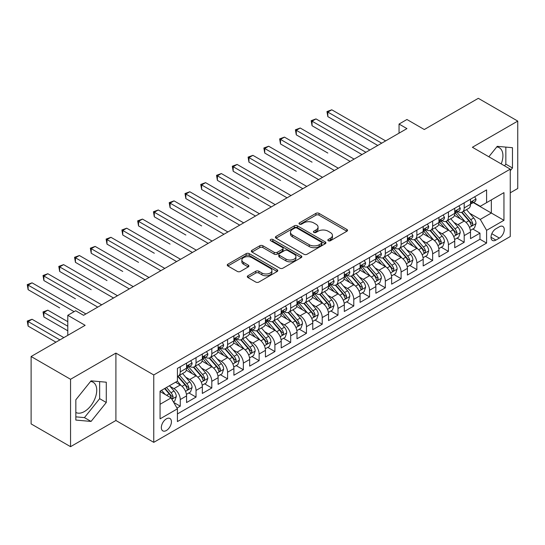<?xml version="1.0" encoding="UTF-8"?>
<svg xmlns="http://www.w3.org/2000/svg" width="545" height="545" viewBox="0 0 545 545"><rect width="100%" height="100%" fill="white"/><g stroke="black" fill="none" stroke-linecap="round" stroke-linejoin="round"><path stroke-width="0.82" d="M328.267 240.74A1.533 0.886 0 0 0 330.434 240.74L346.886 231.244A2.187 1.267 0 0 0 347.526 230.351A2.187 1.267 0 0 0 346.886 229.459L319.016 213.368A2.187 1.267 0 0 0 315.916 213.368L299.471 222.864A1.533 0.886 0 0 0 299.021 223.491A1.533 0.886 0 0 0 299.471 224.118A1.533 0.886 0 0 0 301.637 224.118L303.763 222.885A7.01 4.047 0 0 1 313.675 222.885L315.998 224.227A7.01 4.047 0 0 1 318.048 227.088A7.01 4.047 0 0 1 315.998 229.949L313.866 231.175A1.533 0.886 0 0 0 313.416 231.802A1.533 0.886 0 0 0 313.866 232.429A1.533 0.886 0 0 0 316.032 232.429L318.164 231.196A7.01 4.047 0 0 1 328.076 231.196L330.393 232.538A7.01 4.047 0 0 1 332.45 235.399A7.01 4.047 0 0 1 330.393 238.26L328.267 239.493A1.533 0.886 0 0 0 327.817 240.113A1.533 0.886 0 0 0 328.267 240.74L328.267 239.493M75.837 412.442A17.399 10.048 120 0 0 84.434 411.523A17.399 10.048 120 0 0 95.797 396.188A17.399 10.048 120 0 0 93.134 382.243A17.399 10.048 120 0 0 90.565 381.459M166.382 430.509A7.14 4.122 120 0 0 171.041 424.221A7.14 4.122 120 0 0 169.951 418.499A7.14 4.122 120 0 0 166.382 418.853A7.14 4.122 120 0 0 161.715 425.141A7.14 4.122 120 0 0 162.812 430.863A7.14 4.122 120 0 0 166.382 430.509M496.747 146.946A17.399 10.048 -60 0 1 499.315 147.736A17.399 10.048 -60 0 1 501.216 163.909M247.948 275.763A2.187 1.267 0 0 0 247.307 276.656A2.187 1.267 0 0 0 247.948 277.548L255.769 282.065A2.187 1.267 0 0 0 258.861 282.065L277.132 271.512A2.187 1.267 0 0 0 277.773 270.62A2.187 1.267 0 0 0 277.132 269.727L249.263 253.636A2.187 1.267 0 0 0 246.163 253.636L227.899 264.182A2.187 1.267 0 0 0 227.251 265.081A2.187 1.267 0 0 0 227.899 265.974L237.341 271.424A2.187 1.267 0 0 0 240.434 271.424L248.254 266.914A2.187 1.267 0 0 0 248.895 266.014A2.187 1.267 0 0 0 248.254 265.122L243.574 262.418A5.859 3.379 0 0 1 241.857 260.026A5.859 3.379 0 0 1 245.475 256.906A5.859 3.379 0 0 1 251.858 257.635L270.204 268.229A5.859 3.379 0 0 1 271.921 270.62A5.859 3.379 0 0 1 268.303 273.747A5.859 3.379 0 0 1 261.92 273.011L258.861 271.247A2.187 1.267 0 0 0 255.769 271.247L247.948 275.763L247.948 277.548M510.256 192.814L517.75 188.488L517.75 121.092L478.312 98.325L424.289 129.519L406.938 119.498L399.049 124.056L406.938 128.606L83.562 315.303L75.68 310.752L67.791 315.303L67.791 335.339M70.55 379.279L70.55 446.675L115.901 420.495L115.901 353.099L70.55 379.279L31.113 356.512L85.143 325.324L67.791 315.303M115.901 353.099L153.758 374.953L510.256 169.134L510.256 236.53L153.758 442.349L153.758 374.953M517.75 121.092L472.399 147.273L510.256 169.134M303.919 254.263A2.187 1.267 0 0 0 307.019 254.263L325.283 243.717A2.187 1.267 0 0 0 325.93 242.818A2.187 1.267 0 0 0 325.283 241.925L297.413 225.834A2.187 1.267 0 0 0 294.32 225.834L276.049 236.387A2.187 1.267 0 0 0 275.409 237.279A2.187 1.267 0 0 0 276.049 238.172L303.919 254.263M271.321 241.074A1.533 0.886 0 0 1 272.875 241.292L272.875 239.466L301.208 255.83A2.187 1.267 0 0 1 301.848 256.722A2.187 1.267 0 0 1 301.208 257.615L282.937 268.16A2.187 1.267 0 0 1 279.844 268.16L251.974 252.069L251.974 250.284A2.187 1.267 0 0 0 251.334 251.177A2.187 1.267 0 0 0 251.974 252.069M251.974 250.284L259.788 245.768A2.187 1.267 0 0 1 262.888 245.768L274.19 252.294A2.187 1.267 0 0 0 277.289 252.294L282.474 249.303A2.187 1.267 0 0 0 283.114 248.404A2.187 1.267 0 0 0 282.474 247.512L270.708 240.72A1.533 0.886 0 0 1 270.259 240.093A1.533 0.886 0 0 1 271.206 239.275A1.533 0.886 0 0 1 272.875 239.466M70.55 446.675L31.113 423.908L31.113 356.512M176.989 408.082L180.259 406.195L173.712 402.414M169.992 386.33L173.95 388.619A8.924 5.15 60 0 1 180.259 399.546L186.567 395.902L186.567 402.551L196.036 397.087L188.856 392.945M185.763 377.222L189.721 379.511A8.924 5.15 60 0 1 196.036 390.438L202.345 386.793L202.345 393.442L211.807 387.979L204.634 383.837M201.541 368.113L205.499 370.402A8.924 5.15 60 0 1 211.807 381.33L218.116 377.685L218.116 384.334L227.585 378.87L220.405 374.728M217.312 359.005L221.27 361.294A8.924 5.15 60 0 1 227.585 372.221L233.894 368.584L233.894 375.232L243.356 369.762L236.183 365.62M233.09 349.904L237.048 352.186A8.924 5.15 60 0 1 243.356 363.12L249.665 359.475L249.665 366.124L259.134 360.661L251.953 356.512M248.861 340.795L252.819 343.078A8.924 5.15 60 0 1 259.134 354.012L265.442 350.367L265.442 357.016L274.905 351.552L267.731 347.403M264.638 331.687L268.596 333.976A8.924 5.15 60 0 1 274.905 344.903L281.213 341.259L281.213 347.908L290.683 342.444L283.502 338.302M280.409 322.579L284.367 324.868A8.924 5.15 60 0 1 290.683 335.795L296.991 332.15L296.991 338.799L306.454 333.336L299.28 329.194M296.187 313.47L300.145 315.759A8.924 5.15 60 0 1 306.454 326.687L312.762 323.042L312.762 329.691L322.231 324.227L315.051 320.085M311.958 304.362L315.916 306.651A8.924 5.15 60 0 1 322.231 317.578L328.54 313.94L328.54 320.589L338.002 315.119L330.822 310.977M327.729 295.261L331.694 297.543A8.924 5.15 60 0 1 338.002 308.477L344.311 304.832L344.311 311.481L353.78 306.017L346.6 301.869M343.507 286.152L347.465 288.434A8.924 5.15 60 0 1 353.78 299.368L360.088 295.724L360.088 302.373L369.551 296.909L362.37 292.76M359.278 277.044L363.243 279.333A8.924 5.15 60 0 1 369.551 290.26L375.859 286.616L375.859 293.264L385.329 287.801L378.148 283.659M375.055 267.936L379.013 270.225A8.924 5.15 60 0 1 385.329 281.152L391.637 277.507L391.637 284.156L401.1 278.693L393.919 274.551M390.826 258.827L394.791 261.116A8.924 5.15 60 0 1 401.1 272.044L407.408 268.399L407.408 275.048L416.87 269.584L409.697 265.442M406.604 249.719L410.562 252.008A8.924 5.15 60 0 1 416.87 262.935L423.186 259.297L423.186 265.946L432.648 260.476L425.468 256.334M422.375 240.618L426.34 242.9A8.924 5.15 60 0 1 432.648 253.834L438.957 250.189L438.957 256.838L448.419 251.374L441.246 247.226M438.153 231.509L442.111 233.791A8.924 5.15 60 0 1 448.419 244.725L454.734 241.081L454.734 247.73L464.197 242.266L464.197 235.617A8.924 5.15 -120 0 0 457.889 224.69L453.924 222.401M457.017 238.117L464.197 242.266M186.567 395.902A8.924 5.15 -120 0 0 180.259 384.974L175.531 382.243M202.345 386.793A8.924 5.15 -120 0 0 196.036 375.866L186.281 370.232M218.116 377.685A8.924 5.15 -120 0 0 211.807 366.758L202.052 361.124M233.894 368.584A8.924 5.15 -120 0 0 227.585 357.649L217.83 352.022M249.665 359.475A8.924 5.15 -120 0 0 243.356 348.548L233.601 342.914M265.442 350.367A8.924 5.15 -120 0 0 259.134 339.44L249.378 333.806M281.213 341.259A8.924 5.15 -120 0 0 274.905 330.331L265.149 324.697M296.991 332.15A8.924 5.15 -120 0 0 290.683 321.223L280.927 315.589M312.762 323.042A8.924 5.15 -120 0 0 306.454 312.115L296.698 306.488M328.54 313.94A8.924 5.15 -120 0 0 322.231 303.006L312.476 297.379M344.311 304.832A8.924 5.15 -120 0 0 338.002 293.905L328.247 288.271M360.088 295.724A8.924 5.15 -120 0 0 353.78 284.797L344.024 279.163M375.859 286.616A8.924 5.15 -120 0 0 369.551 275.688L359.795 270.054M391.637 277.507A8.924 5.15 -120 0 0 385.329 266.58L375.573 260.946M407.408 268.399A8.924 5.15 -120 0 0 401.1 257.472L391.344 251.845M423.186 259.297A8.924 5.15 -120 0 0 416.87 248.363L407.122 242.736M438.957 250.189A8.924 5.15 -120 0 0 432.648 239.262L422.893 233.628M454.734 241.081A8.924 5.15 -120 0 0 448.419 230.153L438.664 224.52M499.37 226.781L495.902 228.784A6.915 3.992 120 0 0 491.386 234.881A6.915 3.992 120 0 0 492.442 240.42A6.915 3.992 120 0 0 495.902 240.079L499.37 238.076A6.915 3.992 120 0 0 503.893 231.979A6.915 3.992 120 0 0 502.831 226.441A6.915 3.992 120 0 0 499.37 226.781M160.067 404.281L171.11 397.905L177.418 408.832L177.418 421.585L486.596 243.084L486.596 230.331L480.288 219.403L469.701 213.293M177.418 408.832L160.067 418.853L160.067 391.167L177.418 381.146L177.418 368.4L486.596 189.898L486.596 202.645L503.948 192.63L503.948 220.316L486.596 230.331M189.64 366.349L189.721 366.397A8.924 5.15 60 0 0 194.184 366.84L200.499 363.195A8.924 5.15 -120 0 0 202.345 359.107L202.345 354.012M205.417 357.241L205.499 357.288A8.924 5.15 60 0 0 209.961 357.731L216.27 354.087A8.924 5.15 -120 0 0 218.116 349.999L218.116 344.903M221.188 348.132L221.27 348.18A8.924 5.15 60 0 0 225.732 348.623L232.047 344.978A8.924 5.15 -120 0 0 233.894 340.897L233.894 335.795M236.966 339.024L237.048 339.072A8.924 5.15 60 0 0 241.51 339.515L247.818 335.87A8.924 5.15 -120 0 0 249.665 331.789L249.665 326.687M252.737 329.916L252.819 329.963A8.924 5.15 60 0 0 257.281 330.406L263.596 326.768A8.924 5.15 -120 0 0 265.442 322.681L265.442 317.578M268.515 320.814L268.596 320.862A8.924 5.15 60 0 0 273.059 321.298L279.367 317.66A8.924 5.15 -120 0 0 281.213 313.573L281.213 308.47M284.286 311.706L284.367 311.754A8.924 5.15 60 0 0 288.83 312.196L295.145 308.552A8.924 5.15 -120 0 0 296.991 304.464L296.991 299.368M300.063 302.598L300.145 302.645A8.924 5.15 60 0 0 304.607 303.088L310.916 299.443A8.924 5.15 -120 0 0 312.762 295.356L312.762 290.26M315.834 293.489L315.916 293.537A8.924 5.15 60 0 0 320.378 293.98L326.687 290.335A8.924 5.15 -120 0 0 328.54 286.254L328.54 281.152M331.612 284.381L331.694 284.429A8.924 5.15 60 0 0 336.156 284.872L342.464 281.227A8.924 5.15 -120 0 0 344.311 277.146L344.311 272.044M347.383 275.273L347.465 275.32A8.924 5.15 60 0 0 351.927 275.763L358.235 272.125A8.924 5.15 -120 0 0 360.088 268.038L360.088 262.935M363.161 266.171L363.243 266.219A8.924 5.15 60 0 0 367.705 266.655L374.013 263.017A8.924 5.15 -120 0 0 375.859 258.93L375.859 253.827M378.932 257.063L379.013 257.111A8.924 5.15 60 0 0 383.476 257.553L389.784 253.909A8.924 5.15 -120 0 0 391.637 249.821L391.637 244.725M394.709 247.955L394.791 248.002A8.924 5.15 60 0 0 399.253 248.445L405.562 244.8A8.924 5.15 -120 0 0 407.408 240.713L407.408 235.617M410.48 238.846L410.562 238.894A8.924 5.15 60 0 0 415.024 239.337L421.333 235.692A8.924 5.15 -120 0 0 423.186 231.611L423.186 226.509M426.258 229.738L426.34 229.786A8.924 5.15 60 0 0 430.802 230.228L437.11 226.584A8.924 5.15 -120 0 0 438.957 222.503L438.957 217.401M442.029 220.63L442.111 220.677A8.924 5.15 60 0 0 446.573 221.12L452.881 217.482A8.924 5.15 -120 0 0 454.734 213.395L454.734 208.292M177.418 413.934L479.968 239.262L479.968 233.158L470.505 238.621L470.505 231.972A8.924 5.15 -120 0 0 464.197 221.045L454.441 215.411M457.807 211.528L457.889 211.576A8.924 5.15 -120 0 0 462.351 212.012A8.924 5.15 -120 0 0 464.197 207.931L464.197 202.829M462.351 212.012L468.659 208.374A8.924 5.15 -120 0 0 470.505 204.286L470.505 199.184M180.259 366.758L180.259 371.86A8.924 5.15 60 0 1 178.413 375.941A8.924 5.15 60 0 1 177.418 376.302M178.413 375.941L184.721 372.303A8.924 5.15 -120 0 0 186.567 368.216L186.567 363.113M196.036 357.649L196.036 362.752A8.924 5.15 60 0 1 194.184 366.84M211.807 348.541L211.807 353.644A8.924 5.15 60 0 1 209.961 357.731M227.585 339.44L227.585 344.535A8.924 5.15 60 0 1 225.732 348.623M243.356 330.331L243.356 335.427A8.924 5.15 60 0 1 241.51 339.515M259.134 321.223L259.134 326.326A8.924 5.15 60 0 1 257.281 330.406M274.905 312.115L274.905 317.217A8.924 5.15 60 0 1 273.059 321.298M290.683 303.006L290.683 308.109A8.924 5.15 60 0 1 288.83 312.196M306.454 293.905L306.454 299.001A8.924 5.15 60 0 1 304.607 303.088M322.231 284.797L322.231 289.892A8.924 5.15 60 0 1 320.378 293.98M338.002 275.688L338.002 280.784A8.924 5.15 60 0 1 336.156 284.872M353.78 266.58L353.78 271.683A8.924 5.15 60 0 1 351.927 275.763M369.551 257.472L369.551 262.574A8.924 5.15 60 0 1 367.705 266.655M385.329 248.363L385.329 253.466A8.924 5.15 60 0 1 383.476 257.553M401.1 239.262L401.1 244.358A8.924 5.15 60 0 1 399.253 248.445M416.87 230.153L416.87 235.249A8.924 5.15 60 0 1 415.024 239.337M432.648 221.045L432.648 226.141A8.924 5.15 60 0 1 430.802 230.228M448.419 211.937L448.419 217.039A8.924 5.15 60 0 1 446.573 221.12M448.419 244.725L448.419 251.374M432.648 253.834L432.648 260.476M416.87 262.935L416.87 269.584M401.1 272.044L401.1 278.693M385.329 281.152L385.329 287.801M369.551 290.26L369.551 296.909M353.78 299.368L353.78 306.017M338.002 308.477L338.002 315.119M322.231 317.578L322.231 324.227M306.454 326.687L306.454 333.336M290.683 335.795L290.683 342.444M274.905 344.903L274.905 351.552M259.134 354.012L259.134 360.661M243.356 363.12L243.356 369.762M227.585 372.221L227.585 378.87M211.807 381.33L211.807 387.979M196.036 390.438L196.036 397.087M180.259 399.546L180.259 406.195M171.11 397.905L160.067 391.528M480.288 219.403L491.331 213.027L491.331 199.913L503.948 192.63M473.264 202.597L503.948 220.316M473.578 202.42L480.288 206.289L486.596 202.645M115.901 420.495L153.758 442.349M399.049 124.056L399.049 133.157M472.794 229.016L479.968 233.158M479.968 239.262L486.596 243.084M510.256 170.735L512.464 167.989L512.464 147.695L497.244 146.333L488.851 156.776M75.837 420.072L91.056 421.435L106.282 402.496L106.282 382.202L91.056 380.839L75.837 399.778L75.837 420.072M504.513 165.816L505.842 164.161L505.842 147.102M505.842 164.161L512.464 167.989M75.837 416.843L84.434 417.613L99.653 398.674L99.653 381.609M99.653 398.674L106.282 402.496M84.434 417.613L91.056 421.435M328.88 240.958L330.393 240.086A7.01 4.047 0 0 0 332.45 237.225L332.45 235.399M318.048 227.088L318.048 228.907A7.01 4.047 0 0 1 315.998 231.768L314.479 232.647M346.858 231.264L319.016 215.186A2.187 1.267 0 0 0 315.916 215.186L300.077 224.329M325.256 243.731L297.413 227.66A2.187 1.267 0 0 0 294.32 227.66L276.077 238.185M321.414 243.445A1.533 0.886 0 0 0 321.863 242.818A1.533 0.886 0 0 0 321.414 242.191L296.95 228.069A1.533 0.886 0 0 0 294.784 228.069L292.536 229.363A7.01 4.047 0 0 0 290.485 232.225A7.01 4.047 0 0 0 292.536 235.086L309.26 244.739A7.01 4.047 0 0 0 319.172 244.739L321.414 243.445L321.414 245.27A1.533 0.886 0 0 0 321.863 244.644L321.863 242.818M290.485 232.225L290.485 234.05A7.01 4.047 0 0 0 292.536 236.911L292.536 235.086M321.414 245.27L319.172 246.565A7.01 4.047 0 0 1 309.26 246.565L292.536 236.911M252.001 252.09L259.788 247.594L259.788 245.768M283.114 248.404L283.114 250.23A2.187 1.267 0 0 1 282.474 251.122L277.289 254.12A2.187 1.267 0 0 1 274.19 254.12L262.888 247.594A2.187 1.267 0 0 0 259.788 247.594M272.875 241.292L301.181 257.628M285.921 259.066A5.859 3.379 0 0 0 292.304 259.802A5.859 3.379 0 0 0 295.921 256.675A5.859 3.379 0 0 0 294.205 254.283L287.74 250.55A2.187 1.267 0 0 0 284.64 250.55L279.456 253.548A2.187 1.267 0 0 0 278.815 254.44A2.187 1.267 0 0 0 279.456 255.333L285.921 259.066L285.921 260.892A5.859 3.379 0 0 0 292.304 261.62A5.859 3.379 0 0 0 295.921 258.5L295.921 256.675M278.815 254.44L278.815 256.266A2.187 1.267 0 0 0 279.456 257.158L279.456 255.333M285.921 260.892L279.456 257.158M271.921 270.62L271.921 272.446A5.859 3.379 0 0 1 268.303 275.566A5.859 3.379 0 0 1 261.92 274.837L258.861 273.065A2.187 1.267 0 0 0 255.769 273.065L247.975 277.569M241.857 260.026L241.857 261.852A5.859 3.379 0 0 0 243.574 264.243L243.574 262.418M248.227 266.927L243.574 264.243M277.105 271.533L249.263 255.455A2.187 1.267 0 0 0 246.163 255.455L227.926 265.987M470.376 230.412L474.45 228.055L476.023 223.505A5.913 3.413 -120 0 0 473.728 217.952L466.52 209.607M465.076 221.624L456.833 212.087M460.389 218.845L455.606 213.306A14.163 8.182 -120 0 0 455.164 212.816M327.831 153.056L296.282 134.847L296.282 130.289L300.22 128.014L354.093 159.113M461.547 212.339L468.836 220.773A5.913 3.413 60 0 1 470.941 224.847L471.37 225.548L472.168 225.439L472.835 223.757A5.913 3.413 -120 0 0 470.73 219.683L463.522 211.337M461.976 212.196L469.804 221.27A3.011 1.737 60 0 1 470.567 222.442L472.835 223.757M474.688 196.772L476.023 199.095A5.913 3.413 60 0 1 474.804 201.711L471.806 203.442A5.913 3.413 -120 0 0 472.835 202.079L472.713 201.555M381.698 143.178L327.831 112.079L331.769 109.797L385.642 140.903M470.703 203.721L470.73 203.721A5.913 3.413 -120 0 0 471.806 203.442M472.072 201.636L472.835 202.079C472.461 201.187 471.834 201.555 470.941 203.176A5.913 3.413 60 0 1 470.505 204.014M377.753 145.454L327.831 116.63L327.831 112.079L326.959 111.575L331.769 109.797M327.831 116.63L326.959 111.575M454.598 239.521L458.679 237.164L460.253 232.613A5.913 3.413 -120 0 0 457.95 227.061L450.742 218.715M449.298 230.726L441.062 221.188M444.611 227.953L439.829 222.415A14.163 8.182 -120 0 0 439.393 221.924M312.053 162.165L280.505 143.955L280.505 139.397L284.449 137.122L338.316 168.221M445.769 221.44L453.058 229.881A5.913 3.413 60 0 1 455.17 233.955L455.6 234.657L456.397 234.541L457.057 232.865A5.913 3.413 -120 0 0 454.952 228.791L447.745 220.446M446.198 221.304L454.033 230.372A3.011 1.737 60 0 1 454.789 231.55L457.057 232.865M438.827 248.622L442.901 246.272L444.475 241.714A5.913 3.413 -120 0 0 442.179 236.169L434.971 227.824M433.527 239.834L425.284 230.297M428.84 237.061L424.058 231.523A14.163 8.182 -120 0 0 423.615 231.032M296.282 171.273L264.734 153.056L264.734 148.506L268.671 146.23L322.545 177.329M429.998 230.549L437.288 238.989A5.913 3.413 60 0 1 439.393 243.063L439.822 243.765L440.626 243.649L441.286 241.966A5.913 3.413 -120 0 0 439.181 237.899L431.974 229.554M430.427 230.412L438.255 239.48A3.011 1.737 60 0 1 439.018 240.658L441.286 241.966M423.049 257.731L427.13 255.38L428.704 250.823A5.913 3.413 -120 0 0 426.401 245.277L419.194 236.932M417.749 248.942L409.513 239.405M413.062 246.163L408.28 240.631A14.163 8.182 -120 0 0 407.844 240.141M280.505 180.381L248.956 162.165L248.956 157.614L252.9 155.339L306.767 186.438M414.22 239.657L421.51 248.098A5.913 3.413 60 0 1 423.622 252.172L424.051 252.873L424.848 252.757L425.516 251.075A5.913 3.413 -120 0 0 423.404 247.008L416.196 238.662M414.65 239.521L422.484 248.588A3.011 1.737 60 0 1 423.24 249.767L425.516 251.075M407.279 266.839L411.352 264.488L412.926 259.931A5.913 3.413 -120 0 0 410.63 254.379L403.423 246.033M401.978 258.051L393.742 248.513M397.291 255.271L392.509 249.739A14.163 8.182 -120 0 0 392.066 249.242M264.734 189.49L233.185 171.273L233.185 166.722L237.13 164.44L290.996 195.546M398.45 248.765L405.739 257.206A5.913 3.413 60 0 1 407.844 261.28L408.273 261.975L409.077 261.866L409.738 260.183A5.913 3.413 -120 0 0 407.633 256.109L400.425 247.764M398.879 248.629L406.706 257.696A3.011 1.737 60 0 1 407.469 258.875L409.738 260.183M458.91 205.881L460.253 208.204A5.913 3.413 60 0 1 459.026 210.82L456.029 212.55A5.913 3.413 -120 0 0 457.057 211.188L456.935 210.663M365.92 152.287L312.053 121.181L315.998 118.905L369.864 150.011M454.932 212.822L454.952 212.822A5.913 3.413 -120 0 0 456.029 212.55M456.294 210.745L457.057 211.188C456.69 210.295 456.056 210.663 455.17 212.278A5.913 3.413 60 0 1 454.734 213.122M361.982 154.562L312.053 125.738L312.053 121.181L311.188 120.683L315.998 118.905M312.053 125.738L311.188 120.683M443.14 214.989L444.475 217.312A5.913 3.413 60 0 1 443.255 219.928L440.258 221.658A5.913 3.413 -120 0 0 441.286 220.296L441.164 219.771M350.149 161.395L295.41 129.792L300.22 128.014M439.154 221.931L439.181 221.931A5.913 3.413 -120 0 0 440.258 221.658M440.524 219.853L441.286 220.296C440.912 219.403 440.285 219.771 439.393 221.386A5.913 3.413 60 0 1 438.957 222.231M296.282 134.847L295.41 129.792M427.362 224.097L428.704 226.42A5.913 3.413 60 0 1 427.478 229.029L424.48 230.76A5.913 3.413 -120 0 0 425.516 229.404L425.386 228.88M334.371 170.496L279.639 138.9L284.449 137.122M423.383 231.039L423.404 231.039A5.913 3.413 -120 0 0 424.48 230.76M424.746 228.961L425.516 229.404C425.141 228.512 424.507 228.873 423.622 230.494A5.913 3.413 60 0 1 423.186 231.332M280.505 143.955L279.639 138.9M411.591 233.206L412.926 235.522A5.913 3.413 60 0 1 411.707 238.138L408.709 239.868A5.913 3.413 -120 0 0 409.738 238.506L409.615 237.981M318.6 179.605L263.862 148.002L268.671 146.23M407.606 240.147L407.633 240.147A5.913 3.413 -120 0 0 408.709 239.868M408.975 238.07L409.738 238.506C409.363 237.62 408.736 237.981 407.844 239.602A5.913 3.413 60 0 1 407.408 240.44M264.734 153.056L263.862 148.002M391.501 275.947L395.581 273.59L397.155 269.039A5.913 3.413 -120 0 0 394.853 263.487L387.645 255.142M386.201 267.159L377.964 257.622M381.514 264.38L376.731 258.848A14.163 8.182 -120 0 0 376.295 258.35M248.956 198.598L217.407 180.381L217.407 175.824L221.352 173.548L275.218 204.654M382.672 257.874L389.961 266.314A5.913 3.413 60 0 1 392.073 270.381L392.502 271.083L393.299 270.974L393.967 269.291A5.913 3.413 -120 0 0 391.855 265.217L384.647 256.872M383.101 257.731L390.935 266.805A3.011 1.737 60 0 1 391.692 267.983L393.967 269.291M395.813 242.307L397.155 244.63A5.913 3.413 60 0 1 395.929 247.246L392.931 248.976A5.913 3.413 -120 0 0 393.967 247.614L393.837 247.089M302.822 188.713L248.091 157.11L252.9 155.339M391.835 249.256L391.855 249.256A5.913 3.413 -120 0 0 392.931 248.976M393.204 247.178L393.967 247.614C393.592 246.728 392.959 247.089 392.073 248.711A5.913 3.413 60 0 1 391.637 249.549M248.956 162.165L248.091 157.11M375.73 285.055L379.804 282.698L381.384 278.148A5.913 3.413 -120 0 0 379.082 272.595L371.874 264.25M370.43 276.267L362.193 266.73M365.743 273.488L360.96 267.949A14.163 8.182 -120 0 0 360.518 267.459M233.185 207.7L201.636 189.49L201.636 184.932L205.581 182.657L259.447 213.756M366.901 266.982L374.19 275.416A5.913 3.413 60 0 1 376.295 279.49L376.724 280.191L377.528 280.082L378.189 278.4A5.913 3.413 -120 0 0 376.084 274.326L368.876 265.98M367.33 266.839L375.158 275.913A3.011 1.737 60 0 1 375.921 277.085L378.189 278.4M380.042 251.415L381.384 253.738A5.913 3.413 60 0 1 380.158 256.354L377.16 258.085A5.913 3.413 -120 0 0 378.189 256.722L378.067 256.198M287.052 197.821L232.313 166.218L237.13 164.44M376.057 258.364L376.084 258.364A5.913 3.413 -120 0 0 377.16 258.085M377.426 256.279L378.189 256.722C377.814 255.83 377.188 256.198 376.295 257.819A5.913 3.413 60 0 1 375.859 258.657M233.185 171.273L232.313 166.218M359.952 294.164L364.033 291.807L365.606 287.256A5.913 3.413 -120 0 0 363.304 281.704L356.096 273.358M354.652 285.369L346.416 275.831M349.965 282.596L345.183 277.058A14.163 8.182 -120 0 0 344.747 276.567M217.407 216.808L185.859 198.598L185.859 194.04L189.803 191.765L243.669 222.864M351.123 276.083L358.412 284.524A5.913 3.413 60 0 1 360.524 288.598L360.954 289.3L361.751 289.184L362.418 287.508A5.913 3.413 -120 0 0 360.306 283.434L353.099 275.089M351.552 275.947L359.387 285.015A3.011 1.737 60 0 1 360.143 286.193L362.418 287.508M364.264 260.524L365.606 262.847A5.913 3.413 60 0 1 364.38 265.463L361.383 267.193A5.913 3.413 -120 0 0 362.418 265.831L362.289 265.306M271.281 206.93L216.542 175.327L221.352 173.548M360.286 267.466L360.306 267.466A5.913 3.413 -120 0 0 361.383 267.193M361.655 265.388L362.418 265.831C362.044 264.938 361.41 265.306 360.524 266.921A5.913 3.413 60 0 1 360.088 267.765M217.407 180.381L216.542 175.327M344.181 303.265L348.255 300.915L349.836 296.357A5.913 3.413 -120 0 0 347.533 290.812L340.325 282.467M338.881 294.477L330.645 284.94M334.194 291.704L329.412 286.166A14.163 8.182 -120 0 0 328.969 285.675M201.636 225.916L170.088 207.7L170.088 203.149L174.032 200.873L227.899 231.972M335.352 285.192L342.642 293.632A5.913 3.413 60 0 1 344.747 297.706L345.176 298.408L345.98 298.292L346.64 296.609A5.913 3.413 -120 0 0 344.535 292.542L337.328 284.197M335.781 285.055L343.616 294.123A3.011 1.737 60 0 1 344.372 295.301L346.64 296.609M348.493 269.632L349.836 271.955A5.913 3.413 60 0 1 348.609 274.571L345.612 276.301A5.913 3.413 -120 0 0 346.64 274.939L346.518 274.414M255.503 216.038L200.764 184.435L205.581 182.657M344.508 276.574L344.535 276.574A5.913 3.413 -120 0 0 345.612 276.301M345.877 274.496L346.64 274.939C346.273 274.046 345.639 274.414 344.747 276.029A5.913 3.413 60 0 1 344.311 276.874M201.636 189.49L200.764 184.435M328.403 312.374L332.484 310.023L334.058 305.466A5.913 3.413 -120 0 0 331.755 299.92L324.548 291.575M323.103 303.585L314.867 294.048M318.416 300.806L313.634 295.274A14.163 8.182 -120 0 0 313.198 294.784M185.859 235.024L154.31 216.808L154.31 212.257L158.254 209.982L212.121 241.081M319.574 294.3L326.864 302.741A5.913 3.413 60 0 1 328.976 306.815L329.405 307.516L330.202 307.4L330.87 305.718A5.913 3.413 -120 0 0 328.758 301.651L321.55 293.305M320.004 294.164L327.838 303.231A3.011 1.737 60 0 1 328.594 304.41L330.87 305.718M332.716 278.74L334.058 281.063A5.913 3.413 60 0 1 332.832 283.673L329.841 285.403A5.913 3.413 -120 0 0 330.87 284.047L330.74 283.523M239.732 225.14L184.993 193.543L189.803 191.765M328.737 285.682L328.758 285.682A5.913 3.413 -120 0 0 329.841 285.403M330.107 283.604L330.87 284.047C330.495 283.155 329.861 283.516 328.976 285.137A5.913 3.413 60 0 1 328.54 285.975M185.859 198.598L184.993 193.543M312.632 321.482L316.706 319.132L318.287 314.574A5.913 3.413 -120 0 0 315.984 309.022L308.777 300.677M307.332 312.694L299.096 303.156M302.645 309.914L297.863 304.382A14.163 8.182 -120 0 0 297.42 303.885M170.088 244.133L138.539 225.916L138.539 221.365L142.483 219.083L196.35 250.189M303.803 303.408L311.093 311.849A5.913 3.413 60 0 1 313.198 315.923L313.627 316.618L314.431 316.509L315.092 314.826A5.913 3.413 -120 0 0 312.987 310.752L305.779 302.407M304.233 303.272L312.067 312.34A3.011 1.737 60 0 1 312.823 313.518L315.092 314.826M316.945 287.849L318.287 290.165A5.913 3.413 60 0 1 317.061 292.781L314.063 294.511A5.913 3.413 -120 0 0 315.092 293.149L314.969 292.624M223.954 234.248L169.216 202.645L174.032 200.873M312.959 294.791L312.987 294.791A5.913 3.413 -120 0 0 314.063 294.511M314.329 292.713L315.092 293.149C314.724 292.263 314.09 292.624 313.198 294.245A5.913 3.413 60 0 1 312.762 295.083M170.088 207.7L169.216 202.645M296.855 330.59L300.935 328.233L302.509 323.682A5.913 3.413 -120 0 0 300.206 318.13L292.999 309.785M291.555 321.802L283.318 312.265M286.868 319.023L282.085 313.491A14.163 8.182 -120 0 0 281.649 312.993M154.31 253.241L122.761 235.024L122.761 230.467L126.706 228.191L180.572 259.297M288.026 312.517L295.315 320.957A5.913 3.413 60 0 1 297.427 325.024L297.856 325.726L298.653 325.617L299.321 323.934A5.913 3.413 -120 0 0 297.209 319.861L290.001 311.515M288.455 312.374L296.289 321.448A3.011 1.737 60 0 1 297.045 322.626L299.321 323.934M301.167 296.95L302.509 299.273A5.913 3.413 60 0 1 301.283 301.889L298.292 303.62A5.913 3.413 -120 0 0 299.321 302.257L299.191 301.732M208.183 243.356L153.445 211.753L158.254 209.982M297.189 303.899L297.209 303.899A5.913 3.413 -120 0 0 298.292 303.62M298.558 301.821L299.321 302.257C298.946 301.371 298.313 301.732 297.427 303.354A5.913 3.413 60 0 1 296.991 304.192M154.31 216.808L153.445 211.753M281.084 339.699L285.158 337.341L286.738 332.791A5.913 3.413 -120 0 0 284.435 327.238L277.228 318.893M275.784 330.91L267.547 321.373M271.097 328.131L266.314 322.592A14.163 8.182 -120 0 0 265.871 322.102M138.539 262.343L106.99 244.133L106.99 239.575L110.935 237.3L164.801 268.399M272.255 321.625L279.544 330.059A5.913 3.413 60 0 1 281.649 334.133L282.078 334.834L282.882 334.725L283.543 333.043A5.913 3.413 -120 0 0 281.438 328.969L274.23 320.623M272.684 321.482L280.518 330.556A3.011 1.737 60 0 1 281.274 331.728L283.543 333.043M285.396 306.058L286.738 308.381A5.913 3.413 60 0 1 285.512 310.997L282.514 312.728A5.913 3.413 -120 0 0 283.543 311.365L283.42 310.841M192.405 252.464L137.667 220.861L142.483 219.083M281.411 313.007L281.438 313.007A5.913 3.413 -120 0 0 282.514 312.728M282.78 310.923L283.543 311.365C283.175 310.473 282.542 310.841 281.649 312.462A5.913 3.413 60 0 1 281.213 313.3M138.539 225.916L137.667 220.861M265.306 348.807L269.387 346.45L270.96 341.899A5.913 3.413 -120 0 0 268.658 336.347L261.45 328.001M260.006 340.012L251.77 330.474M255.319 337.239L250.536 331.701A14.163 8.182 -120 0 0 250.101 331.21M122.761 271.451L91.213 253.241L91.213 248.684L95.157 246.408L149.03 277.507M256.477 330.726L263.766 339.167A5.913 3.413 60 0 1 265.878 343.241L266.307 343.943L267.104 343.827L267.772 342.151A5.913 3.413 -120 0 0 265.66 338.077L258.453 329.732M256.906 330.59L264.741 339.658A3.011 1.737 60 0 1 265.497 340.836L267.772 342.151M249.535 357.908L253.609 355.558L255.189 351A5.913 3.413 -120 0 0 252.887 345.455L245.679 337.11M244.235 349.12L235.999 339.583M239.548 346.347L234.766 340.809A14.163 8.182 -120 0 0 234.33 340.318M106.99 280.559L75.442 262.343L75.442 257.792L79.386 255.516L133.252 286.616M240.706 339.835L247.995 348.275A5.913 3.413 60 0 1 250.101 352.349L250.53 353.051L251.334 352.935L251.994 351.253A5.913 3.413 -120 0 0 249.889 347.185L242.682 338.84M241.135 339.699L248.97 348.766A3.011 1.737 60 0 1 249.726 349.945L251.994 351.253M233.757 367.017L237.838 364.666L239.412 360.109A5.913 3.413 -120 0 0 237.109 354.563L229.901 346.218M228.457 358.229L220.221 348.691M223.77 355.449L218.988 349.917A14.163 8.182 -120 0 0 218.552 349.427M91.213 289.668L59.664 271.451L59.664 266.9L63.608 264.625L117.482 295.724M224.928 348.943L232.218 357.384A5.913 3.413 60 0 1 234.33 361.458L234.759 362.159L235.556 362.044L236.223 360.361A5.913 3.413 -120 0 0 234.112 356.294L226.904 347.948M225.358 348.807L233.192 357.874A3.011 1.737 60 0 1 233.955 359.053L236.223 360.361M217.986 376.125L222.06 373.775L223.641 369.217A5.913 3.413 -120 0 0 221.338 363.665L214.131 355.32M212.686 367.337L204.45 357.799M207.999 364.557L203.217 359.026A14.163 8.182 -120 0 0 202.781 358.528M75.442 298.776L43.893 280.559L43.893 276.008L47.837 273.726L101.704 304.832M209.157 358.051L216.447 366.492A5.913 3.413 60 0 1 218.552 370.566L218.981 371.261L219.785 371.152L220.446 369.469A5.913 3.413 -120 0 0 218.341 365.395L211.133 357.05M209.587 357.915L217.421 366.983A3.011 1.737 60 0 1 218.177 368.161L220.446 369.469M202.209 385.233L206.289 382.876L207.863 378.325A5.913 3.413 -120 0 0 205.56 372.773L198.353 364.428M196.909 376.445L188.672 366.908M192.222 373.666L187.446 368.134A14.163 8.182 -120 0 0 187.003 367.637M59.664 307.884L28.115 289.668L28.115 285.11L32.06 282.835L85.933 313.94M193.38 367.16L200.669 375.6A5.913 3.413 60 0 1 202.781 379.667L203.21 380.369L204.007 380.26L204.675 378.577A5.913 3.413 -120 0 0 202.563 374.504L195.355 366.158M193.809 367.017L201.643 376.091A3.011 1.737 60 0 1 202.406 377.269L204.675 378.577M186.438 394.342L190.512 391.984L192.092 387.434A5.913 3.413 -120 0 0 189.789 381.881L182.582 373.536M181.138 385.553L177.363 381.18M176.451 382.774L175.837 382.065M67.791 321.679L47.837 310.159L43.893 312.435L43.893 316.986L67.791 330.788M177.609 376.268L184.898 384.702A5.913 3.413 60 0 1 187.003 388.776L187.439 389.477L188.236 389.368L188.897 387.686A5.913 3.413 -120 0 0 186.792 383.612L179.584 375.267M178.038 376.125L185.872 385.199A3.011 1.737 60 0 1 186.628 386.371L188.897 387.686M43.893 316.986L43.021 311.938L67.791 326.23M43.021 311.938L47.837 310.159M173.399 401.869L174.741 401.093L176.314 396.542A5.913 3.413 -120 0 0 174.012 390.99L169.475 385.737M165.244 394.519L161.586 390.288M160.673 391.882L160.067 391.181M63.847 337.614L32.06 319.268L28.115 321.543L28.115 326.094L55.958 342.171M164.583 388.558L169.127 393.81A5.913 3.413 60 0 1 171.232 397.884L171.661 398.586L172.458 398.47L173.126 396.794A5.913 3.413 -120 0 0 171.014 392.72L166.477 387.468M164.951 388.347L170.095 394.301A3.011 1.737 60 0 1 170.858 395.479L173.126 396.794M28.115 326.094L27.25 321.039L59.902 339.896M27.25 321.039L32.06 319.268M269.618 315.167L270.96 317.49A5.913 3.413 60 0 1 269.741 320.106L266.743 321.836A5.913 3.413 -120 0 0 267.772 320.474L267.643 319.949M176.634 261.573L121.896 229.97L126.706 228.191M265.64 322.109L265.66 322.109A5.913 3.413 -120 0 0 266.743 321.836M267.009 320.031L267.772 320.474C267.397 319.581 266.764 319.949 265.878 321.564A5.913 3.413 60 0 1 265.442 322.408M122.761 235.024L121.896 229.97M253.847 324.275L255.189 326.598A5.913 3.413 60 0 1 253.963 329.214L250.966 330.944A5.913 3.413 -120 0 0 251.994 329.582L251.872 329.057M160.857 270.681L106.118 239.078L110.935 237.3M249.862 331.217L249.889 331.217A5.913 3.413 -120 0 0 250.966 330.944M251.231 329.139L251.994 329.582C251.627 328.69 250.993 329.057 250.101 330.672A5.913 3.413 60 0 1 249.665 331.517M106.99 244.133L106.118 239.078M238.07 333.383L239.412 335.706A5.913 3.413 60 0 1 238.192 338.316L235.195 340.046A5.913 3.413 -120 0 0 236.223 338.69L236.094 338.166M145.086 279.783L90.347 248.186L95.157 246.408M234.091 340.325L234.112 340.325A5.913 3.413 -120 0 0 235.195 340.046M235.46 338.247L236.223 338.69C235.849 337.798 235.222 338.159 234.33 339.78A5.913 3.413 60 0 1 233.894 340.618M91.213 253.241L90.347 248.186M222.299 342.492L223.641 344.808A5.913 3.413 60 0 1 222.415 347.424L219.417 349.154A5.913 3.413 -120 0 0 220.446 347.792L220.323 347.267M129.308 288.891L74.57 257.288L79.386 255.516M218.313 349.434L218.341 349.434A5.913 3.413 -120 0 0 219.417 349.154M219.683 347.356L220.446 347.792C220.078 346.906 219.444 347.267 218.552 348.889A5.913 3.413 60 0 1 218.116 349.727M75.442 262.343L74.57 257.288M206.521 351.593L207.863 353.916A5.913 3.413 60 0 1 206.644 356.532L203.646 358.263A5.913 3.413 -120 0 0 204.675 356.9L204.545 356.375M113.537 297.999L58.799 266.396L63.608 264.625M202.542 358.542L202.563 358.542A5.913 3.413 -120 0 0 203.646 358.263M203.912 356.464L204.675 356.9C204.3 356.014 203.673 356.375 202.781 357.997A5.913 3.413 60 0 1 202.345 358.835M59.664 271.451L58.799 266.396M190.75 360.701L192.092 363.024A5.913 3.413 60 0 1 190.866 365.641L187.868 367.371A5.913 3.413 -120 0 0 188.897 366.008L188.774 365.484M97.759 307.108L43.021 275.504L47.837 273.726M186.765 367.65L186.792 367.65A5.913 3.413 -120 0 0 187.868 367.371M188.134 365.566L188.897 366.008C188.529 365.116 187.896 365.484 187.003 367.105A5.913 3.413 60 0 1 186.567 367.943M43.893 280.559L43.021 275.504M74.1 311.658L27.25 284.613L32.06 282.835M28.115 289.668L27.25 284.613M173.95 388.619L180.259 384.974M189.721 379.511L196.036 375.866M205.499 370.402L211.807 366.758M221.27 361.294L227.585 357.649M237.048 352.186L243.356 348.548M252.819 343.078L259.134 339.44M268.596 333.976L274.905 330.331M284.367 324.868L290.683 321.223M300.145 315.759L306.454 312.115M315.916 306.651L322.231 303.006M331.694 297.543L338.002 293.905M347.465 288.434L353.78 284.797M363.243 279.333L369.551 275.688M379.013 270.225L385.329 266.58M394.791 261.116L401.1 257.472M410.562 252.008L416.87 248.363M426.34 242.9L432.648 239.262M442.111 233.791L448.419 230.153M457.889 224.69L464.197 221.045M464.197 207.931L470.505 204.286M180.259 371.86L186.567 368.216M196.036 362.752L202.345 359.107M211.807 353.644L218.116 349.999M227.585 344.535L233.894 340.897M243.356 335.427L249.665 331.789M259.134 326.326L265.442 322.681M274.905 317.217L281.213 313.573M290.683 308.109L296.991 304.464M306.454 299.001L312.762 295.356M322.231 289.892L328.54 286.254M338.002 280.784L344.311 277.146M353.78 271.683L360.088 268.038M369.551 262.574L375.859 258.93M385.329 253.466L391.637 249.821M401.1 244.358L407.408 240.713M416.87 235.249L423.186 231.611M432.648 226.141L438.957 222.503M448.419 217.039L454.734 213.395M464.197 235.617L470.505 231.972M491.808 233.71L499.37 238.076M491.011 237.259L495.902 240.079M330.393 240.086L330.393 238.26M313.866 232.429L313.866 231.175M315.998 231.768L315.998 229.949M299.471 224.118L299.471 222.864M315.916 215.186L315.916 213.368M319.016 215.186L319.016 213.368M346.886 231.244L346.886 229.459M276.049 238.172L276.049 236.387M294.32 227.66L294.32 225.834M297.413 227.66L297.413 225.834M325.283 243.717L325.283 241.925M309.26 246.565L309.26 244.739M319.172 246.565L319.172 244.739M262.888 247.594L262.888 245.768M274.19 254.12L274.19 252.294M277.289 254.12L277.289 252.294M282.474 251.122L282.474 249.303M301.208 257.615L301.208 255.83M255.769 273.065L255.769 271.247M258.861 273.065L258.861 271.247M261.92 274.837L261.92 273.011M248.254 266.914L248.254 265.122M227.899 265.974L227.899 264.182M246.163 255.455L246.163 253.636M249.263 255.455L249.263 253.636M277.132 271.512L277.132 269.727M469.47 227.381L475.989 223.62M470.73 219.683L473.728 217.952M466.016 222.401L468.836 220.773M475.989 199.027L470.505 202.195M453.699 236.489L460.212 232.722M454.952 228.791L457.95 227.061M450.238 231.509L453.058 229.881M437.921 245.591L444.441 241.83M439.181 237.899L442.179 236.169M434.467 240.618L437.288 238.989M422.15 254.699L428.663 250.938M423.404 247.008L426.401 245.277M418.689 249.726L421.51 248.098M406.372 263.807L412.892 260.047M407.633 256.109L410.63 254.379M402.919 258.834L405.739 257.206M460.212 208.136L454.734 211.297M444.441 217.244L438.957 220.405M428.663 226.352L423.186 229.513M412.892 235.454L407.408 238.621M390.602 272.916L397.114 269.155M391.855 265.217L394.853 263.487M387.141 267.942L389.961 266.314M397.114 244.562L391.637 247.73M374.824 282.024L381.343 278.263M376.084 274.326L379.082 272.595M371.37 277.044L374.19 275.416M381.343 253.67L375.859 256.838M359.053 291.132L365.566 287.365M360.306 283.434L363.304 281.704M355.592 286.152L358.412 284.524M365.566 262.779L360.088 265.94M343.275 300.234L349.795 296.473M344.535 292.542L347.533 290.812M339.821 295.261L342.642 293.632M349.795 271.887L344.311 275.048M327.504 309.342L334.017 305.582M328.758 301.651L331.755 299.92M324.043 304.369L326.864 302.741M334.017 280.995L328.54 284.156M311.726 318.45L318.246 314.69M312.987 310.752L315.984 309.022M308.272 313.477L311.093 311.849M318.246 290.097L312.762 293.264M295.955 327.559L302.468 323.798M297.209 319.861L300.206 318.13M292.502 322.586L295.315 320.957M302.468 299.205L296.991 302.373M280.178 336.667L286.697 332.906M281.438 328.969L284.435 327.238M276.724 331.687L279.544 330.059M286.697 308.313L281.213 311.481M264.407 345.775L270.92 342.008M265.66 338.077L268.658 336.347M260.953 340.795L263.766 339.167M248.636 354.877L255.149 351.116M249.889 347.185L252.887 345.455M245.175 349.904L247.995 348.275M232.858 363.985L239.371 360.225M234.112 356.294L237.109 354.563M229.404 359.012L232.218 357.384M217.087 373.093L223.6 369.333M218.341 365.395L221.338 363.665M213.626 368.12L216.447 366.492M201.309 382.202L207.829 378.441M202.563 374.504L205.56 372.773M197.855 377.229L200.669 375.6M185.538 391.31L192.051 387.55M186.792 383.612L189.789 381.881M182.078 386.33L184.898 384.702M171.859 399.206L176.28 396.651M171.014 392.72L174.012 390.99M166.572 395.288L169.127 393.81M270.92 317.422L265.442 320.583M255.149 326.53L249.665 329.691M239.371 335.638L233.894 338.799M223.6 344.74L218.116 347.908M207.829 353.848L202.345 357.016M192.051 362.956L186.567 366.124"/></g></svg>
